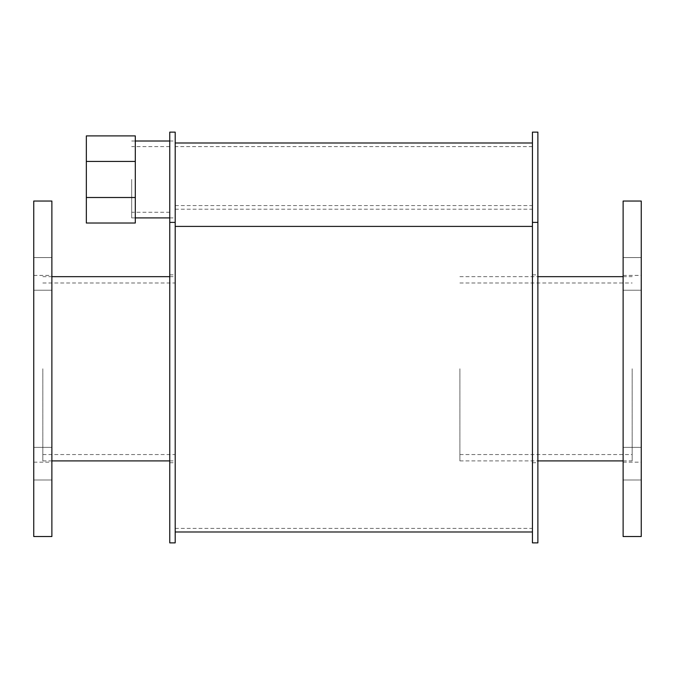 <?xml version="1.0" encoding="UTF-8"?>
<svg xmlns="http://www.w3.org/2000/svg" width="675" height="675" viewBox="0 0 675 675"><rect width="100%" height="100%" fill="white"/><g stroke="black" fill="none" stroke-linecap="round" stroke-linejoin="round"><path stroke-width="0.51" stroke-dasharray="3.38 2.53" d="M175.196 368.778L175.196 531.993L175.196 368.778M42.82 368.778L42.82 460.907L42.82 368.778M51.882 368.778L51.882 462.173L51.882 368.778M33.75 368.778L33.75 462.173L33.75 368.778M51.882 463.674L51.882 447.348L51.882 463.674M33.75 463.674L33.75 447.348L33.75 463.674M51.882 273.89L51.882 290.216L51.882 273.89M33.75 273.89L33.75 290.216L33.75 273.89M51.882 201.04L51.882 536.524M33.75 201.04L33.75 536.524M632.18 368.778L632.18 460.907L632.18 368.778M459.903 368.778L459.903 460.907L459.903 368.778M641.25 368.778L641.25 462.173L641.25 368.778M623.118 368.778L623.118 462.173L623.118 368.778M641.25 463.674L641.25 447.348L641.25 463.674M623.118 463.674L623.118 447.348L623.118 463.674M641.25 273.89L641.25 290.216L641.25 273.89M623.118 273.89L623.118 290.216L623.118 273.89M641.25 201.04L641.25 536.524M623.118 201.04L623.118 536.524M169.754 368.778L169.754 462.721L169.754 368.778M175.196 179.457L175.196 217.907L175.196 179.457M169.754 179.457L169.754 212.279L169.754 179.457M175.196 132.131L175.196 222.387L169.754 222.387L169.754 542.869M175.196 222.387L175.196 542.869M169.754 132.131L169.754 222.387M537.882 368.778L537.882 462.721L537.882 368.778M532.44 368.778L532.44 531.993L532.44 368.778M537.882 132.131L537.882 222.387L532.44 222.387L532.44 542.869M537.882 222.387L537.882 542.869M532.44 132.131L532.44 222.387M131.676 179.457L131.676 217.907L131.676 179.457M86.341 197.505L86.341 223.02L135.304 223.02L135.304 197.505L86.341 197.505L86.341 161.418L135.304 161.418L135.304 197.505M86.341 161.418L86.341 135.903L135.304 135.903L135.304 161.418M175.196 226.403L175.196 142.99L175.196 226.403L532.44 226.403L532.44 142.99L532.44 226.403L175.196 226.403M42.82 454.553L175.196 454.553M42.82 283.002L175.196 283.002M42.82 460.907L51.882 460.907M169.754 460.907L175.196 460.907M42.82 276.657L51.882 276.657M169.754 276.657L175.196 276.657M33.75 462.173L51.882 462.173M33.75 275.392L51.882 275.392M33.75 479.993L51.882 479.993L33.75 479.993M33.75 447.348L51.882 447.348L33.75 447.348M33.75 290.216L51.882 290.216L33.75 290.216M33.75 257.572L51.882 257.572L33.75 257.572M459.903 454.553L632.18 454.553M459.903 283.002L632.18 283.002M459.903 460.907L537.882 460.907M623.118 460.907L632.18 460.907M459.903 276.657L537.882 276.657M623.118 276.657L632.18 276.657M623.118 462.173L641.25 462.173M623.118 275.392L641.25 275.392M623.118 479.993L641.25 479.993L623.118 479.993M623.118 447.348L641.25 447.348L623.118 447.348M623.118 290.216L641.25 290.216L623.118 290.216M623.118 257.572L641.25 257.572L623.118 257.572M169.754 462.721L175.196 462.721M169.754 274.843L175.196 274.843M169.754 212.279L131.676 212.279M169.754 146.635L131.676 146.635M532.44 462.721L537.882 462.721M532.44 274.843L537.882 274.843M131.676 217.907L135.304 217.907M169.754 217.907L175.196 217.907M131.676 141.016L135.304 141.016M169.754 141.016L175.196 141.016M532.44 146.618L175.196 146.618M175.196 528.365L532.44 528.365M175.196 209.199L532.44 209.199M175.196 205.571L532.44 205.571"/><path stroke-width="1.01" d="M51.882 368.778L51.882 201.04L33.75 201.04L33.75 536.524L51.882 536.524L51.882 368.778M641.25 368.778L641.25 201.04L623.118 201.04L623.118 536.524L641.25 536.524L641.25 368.778M175.196 222.387L169.754 222.387L169.754 132.131L175.196 132.131L175.196 542.869L169.754 542.869L169.754 222.387M537.882 222.387L532.44 222.387L532.44 132.131L537.882 132.131L537.882 542.869L532.44 542.869L532.44 222.387M135.304 161.418L86.341 161.418L86.341 197.505L135.304 197.505L135.304 135.903L86.341 135.903L86.341 161.418M86.341 197.505L86.341 223.02L135.304 223.02L135.304 197.505M175.196 226.403L532.44 226.403L175.196 226.403M51.882 460.907L169.754 460.907M51.882 276.657L169.754 276.657M537.882 460.907L623.118 460.907M537.882 276.657L623.118 276.657M135.304 217.907L169.754 217.907M135.304 141.016L169.754 141.016M532.44 142.99L175.196 142.99M175.196 531.993L532.44 531.993"/></g></svg>
